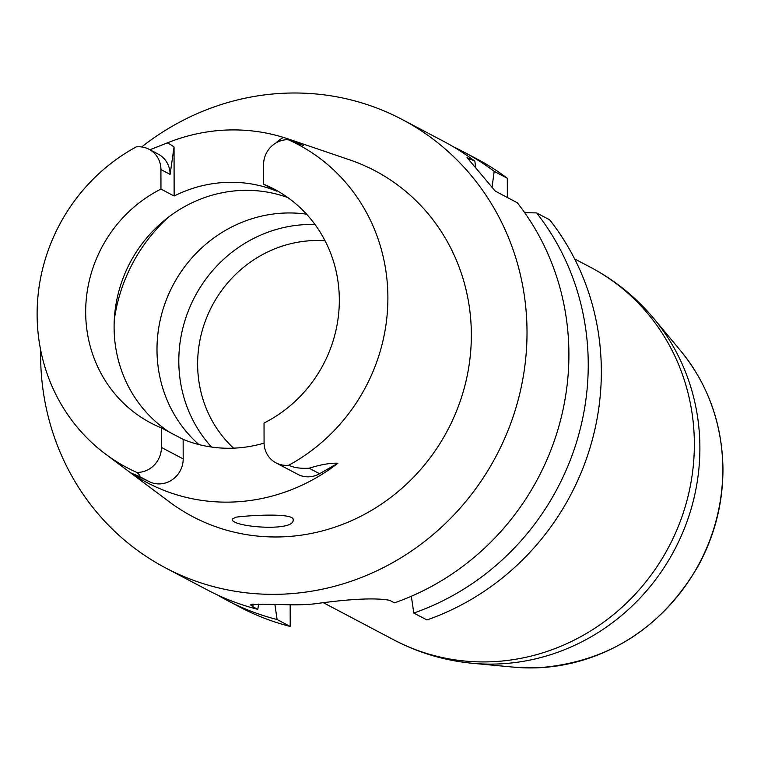 <?xml version="1.0" encoding="UTF-8"?>
<svg xmlns="http://www.w3.org/2000/svg" width="761" height="761" viewBox="0 0 761 761"><rect width="100%" height="100%" fill="white"/><g stroke="black" fill="none" stroke-linecap="round" stroke-linejoin="round"><path stroke-width="1.14" d="M141.679 146.949A253.499 240.257 117.8 0 1 283.377 93.261A253.499 240.257 117.8 0 1 402.084 119.448A253.499 240.257 117.8 0 1 496.324 455.763A253.499 240.257 117.8 0 1 165.546 567.896L207.439 589.994A253.499 240.257 -62.2 0 0 257.779 609.333L252.975 606.802L252.975 604.082M475.644 167.515L474.864 161.161L467.045 157.603L495.306 191.144L517.261 202.73A253.499 240.257 -62.2 0 1 394.474 602.845L389.67 600.315C375.687 597.642 350.479 598.84 314.065 603.911A253.499 240.257 117.8 0 1 294.25 604.852L262.631 604.205L250.559 604.871L252.975 606.802M474.864 161.161A253.499 240.257 -62.2 0 0 443.977 141.546L402.084 119.448M165.546 567.896A253.499 240.257 117.8 0 1 40.656 350.031M411.33 596.263L413.803 613.043A253.499 240.257 -62.2 0 0 536.591 212.918L524.681 212.69M536.591 212.918L549.689 219.834A253.499 240.257 -62.2 0 1 426.911 619.958L413.803 613.043M217.227 594.855A253.499 240.257 -62.2 0 0 226.768 600.191A253.499 240.257 -62.2 0 0 277.109 619.53L274.911 604.615M226.768 600.191L239.877 607.097A253.499 240.257 -62.2 0 0 290.207 626.446L277.109 619.53M492.091 186.93L494.193 171.358A253.499 240.257 -62.2 0 0 463.306 151.743A253.499 240.257 -62.2 0 0 453.518 146.873M494.193 171.358L507.302 178.274A253.499 240.257 -62.2 0 0 476.405 158.659L463.306 151.743M507.302 178.274L507.34 197.489M290.169 604.852L290.207 626.446M258.673 604.072L257.779 609.333M169.237 501.784A195.482 185.275 -62.2 0 0 447.687 430.108A195.482 185.275 -62.2 0 0 349.603 159.829L287.858 138.825L303.316 145.475L288.191 139.682A24.162 22.897 117.8 0 0 263.582 164.671L263.62 184.21L276.795 191.163A132.195 125.289 -62.2 0 0 174.136 196.034L160.961 189.089L160.923 169.551A24.162 22.897 117.8 0 0 149.023 149.28A24.162 22.897 117.8 0 0 136.238 146.902A182.821 173.27 117.8 0 0 105.341 453.927L169.237 501.784M315.025 224.514A132.195 125.289 -62.2 0 0 191.705 302.992A132.195 125.289 -62.2 0 0 211.558 447.059M169.227 432.048A132.195 125.289 117.8 0 1 119.743 288.048A132.195 125.289 117.8 0 1 240.695 190.469A132.195 125.289 117.8 0 1 287.877 197.594M198.925 444.576A132.195 125.289 117.8 0 1 165.384 302.364A132.195 125.289 117.8 0 1 283.587 213.09A132.195 125.289 117.8 0 1 306.55 214.164M149.023 149.28L158.183 154.112A24.162 22.897 117.8 0 1 170.093 174.383L174.05 147.044L174.136 196.034M183.182 458.921L161.408 447.439L161.38 427.901L183.144 439.382L183.182 458.921A24.162 22.897 117.8 0 1 149.508 481.789L139.063 476.281C140.661 476.272 139.91 474.988 136.809 472.429A182.821 173.27 117.8 0 1 105.341 453.927M263.62 184.21A132.195 125.289 -62.2 0 1 274.169 189.137A132.195 125.289 -62.2 0 1 339.197 306.112A132.195 125.289 -62.2 0 1 264.038 423.03L264.067 442.569A24.162 22.897 -62.2 0 0 275.977 462.84A24.162 22.897 -62.2 0 0 288.761 465.218C293.679 467.692 300.471 468.681 309.128 468.205C320.961 464.543 330.55 462.888 337.894 463.23A186.683 176.933 117.8 0 1 131.158 473.038L139.063 476.281M183.144 439.382A132.195 125.289 -62.2 0 0 264.077 443.111M161.38 427.901A132.195 125.289 117.8 0 1 150.821 422.983A132.195 125.289 117.8 0 1 85.803 306.008A132.195 125.289 117.8 0 1 160.961 189.089M276.709 142.526L276.709 142.174A38.373 36.376 -62.2 0 1 283.425 137.399L287.858 138.825M149.917 149.755L167.315 142.906A185.161 175.487 117.8 0 1 225.351 130.102A185.161 175.487 117.8 0 1 283.425 137.399M161.408 447.439A24.162 22.897 117.8 0 1 136.809 472.429M131.158 473.038L149.508 481.789M337.894 463.23L319.582 473.713L309.128 468.205M275.977 462.84L297.741 474.322A24.162 22.897 -62.2 0 0 319.582 473.713M288.761 465.218A182.821 173.27 -62.2 0 0 387.891 297.732A182.821 173.27 -62.2 0 0 288.191 139.682M235.91 517.185L232.2 519.088C230.317 527.078 295.078 532.205 293.118 519.839C294.878 512.638 248.914 515.349 235.91 517.185M469.432 158.298L469.432 160.771M325.061 240.761A119.544 113.303 -62.2 0 0 208.267 313.789A119.544 113.303 -62.2 0 0 233.57 448.162M170.093 174.383L160.923 169.551M114.283 319.829A162.844 154.34 117.8 0 1 168.409 217.218M174.05 147.044A38.373 36.376 -62.2 0 0 167.315 142.906M472.362 663.278L513.894 667.169A192.029 182.003 -62.2 0 0 538.902 667.739A192.029 182.003 -62.2 0 0 705.266 551.202A192.029 182.003 -62.2 0 0 680.715 350.888L654.051 318.802A209.142 198.221 117.8 0 1 680.8 536.981A209.142 198.221 117.8 0 1 499.597 663.896A209.142 198.221 117.8 0 1 472.362 663.278C444.69 660.634 418.56 652.852 393.979 639.944A210.654 199.658 -62.2 0 0 492.624 661.709A210.654 199.658 -62.2 0 0 687.925 496.79A210.654 199.658 -62.2 0 0 590.536 267.292C615.078 280.295 636.244 297.465 654.051 318.802M323.863 602.969L393.979 639.944M574.631 258.902L590.536 267.292M680.715 350.888C707.977 384.391 722.056 423.373 722.95 467.815C723.159 502.441 714.921 535.154 698.227 565.927C661.623 628.129 608.562 662.07 539.035 667.739L513.894 667.169"/></g></svg>
